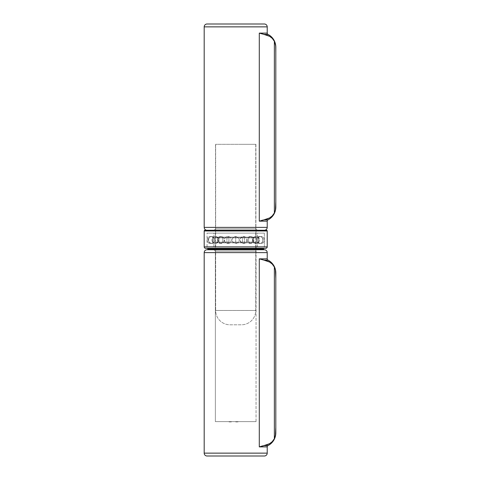 <?xml version="1.0" encoding="UTF-8"?>
<svg xmlns="http://www.w3.org/2000/svg" width="480" height="480" viewBox="0 0 480 480"><rect width="100%" height="100%" fill="white"/><g stroke="black" fill="none" stroke-linecap="round" stroke-linejoin="round"><path stroke-width="0.36" stroke-dasharray="2.4 1.8" d="M255.756 310.47L215.652 310.47A14.322 14.322 0 0 0 229.974 324.798L241.434 324.798A14.322 14.322 0 0 0 255.756 310.47L255.756 144.318L215.652 144.318L215.652 310.47L255.756 310.47L215.652 310.47L215.652 144.318L255.756 144.318L215.508 144.318L255.9 144.318L255.9 228.828L257.334 230.262L214.074 230.262L215.508 228.828L255.9 228.828L215.508 228.828L215.508 144.318L215.508 228.828L255.9 228.828L255.9 144.318L215.508 144.318L255.756 144.318L255.756 310.47A14.322 14.322 0 0 1 241.434 324.798L229.974 324.798A14.322 14.322 0 0 1 215.652 310.47L255.756 310.47M207.054 230.262L264.348 230.262L207.054 230.262M275.808 52.65L275.808 207.108L275.808 52.65M264.588 34.506L259.296 33.12L267.216 33.12L259.296 33.12L259.296 221.142L263.976 219.864L267.996 219.864L264.03 219.852M263.976 219.864L262.794 220.11M269.634 217.932L270.204 217.584M273.294 214.686L270.75 217.206L272.43 215.718M273.672 214.152L274.68 212.292M275.718 208.596L275.646 209.076M207.054 24L264.348 24L207.054 24M257.334 230.262L214.074 230.262L257.334 230.262L255.9 228.828L215.508 228.828L214.074 230.262L257.334 230.262M261.624 220.416L259.296 221.142L267.216 221.142L259.296 221.142L259.296 33.12L263.976 34.398L267.996 34.398L263.976 34.398M204.192 26.862L267.216 26.862L204.192 26.862M267.216 227.394L204.192 227.394L267.216 227.394M273.378 214.572L274.368 212.952L274.368 41.31L272.958 39.138M272.43 38.538L269.628 36.324L266.748 35.058M275.784 46.398L275.718 45.66L275.784 46.398M275.646 45.162L275.718 45.66M275.19 43.29L275.442 44.19M274.368 212.952L274.368 41.31L272.226 38.328L269.628 36.324M275.118 43.074L274.998 42.744M274.68 41.964L274.368 41.31M268.542 35.76L266.796 35.076M255.9 144.318L239.646 144.318L255.9 144.318M256.044 251.172L215.364 251.172L213.93 249.738L257.472 249.738L256.044 251.172L256.044 421.626L215.364 421.626L215.364 251.172L256.044 251.172L215.364 251.172L215.364 421.626L256.044 421.626L215.364 421.626L256.044 421.626L256.044 251.172L257.472 249.738L213.93 249.738L264.348 249.738L207.054 249.738L257.058 249.738L213.93 249.738L215.364 251.172L256.044 251.172M275.808 278.388L275.808 432.846L275.808 278.388M264.588 260.25L259.296 258.858L267.216 258.858L259.296 258.858L259.296 446.88L263.976 445.602L267.996 445.602L264.03 445.596M263.976 445.602L262.794 445.848M269.634 443.67L270.204 443.322M273.294 440.43L270.75 442.944L272.43 441.462M273.672 439.896L274.68 438.03M275.718 434.34L275.646 434.82M229.05 421.626L231.378 421.908L229.05 421.626M235.704 421.626L238.038 421.908L235.704 421.626M264.348 456L263.802 456M261.624 446.16L259.296 446.88L267.216 446.88L259.296 446.88L259.296 258.858L263.976 260.136L267.996 260.136L263.976 260.136M204.192 252.606L267.216 252.606L204.192 252.606M267.216 453.138L204.192 453.138L267.216 453.138M273.378 440.31L274.368 438.69L274.368 267.048L272.958 264.882M272.43 264.282L269.628 262.068L266.748 260.802M275.784 272.142L275.718 271.398L275.784 272.142M275.646 270.9L275.718 271.398M275.19 269.034L275.442 269.928M274.368 438.69L274.368 267.048L272.226 264.066L269.628 262.068M275.118 268.818L274.998 268.482M274.68 267.702L274.368 267.048M268.542 261.498L266.796 260.814M235.878 421.626L236.4 421.626L235.878 421.626M237.366 421.908L235.704 421.908L237.366 421.908M230.01 421.908L230.88 421.626L230.01 421.908M231.324 421.908L229.05 421.908L231.324 421.908M230.01 421.626L230.88 421.626L230.01 421.626M208.488 249.738L262.92 249.738L208.488 249.738M207.774 249.024L263.634 249.024L207.774 249.024M264.348 248.31L205.626 248.31L264.348 248.31M256.044 242.862L215.364 242.862A0.714 0.714 0 0 0 214.65 242.148L256.758 242.148A0.714 0.714 0 0 0 256.044 242.862L256.044 249.024A0.714 0.714 0 0 0 256.758 249.738L214.65 249.738A0.714 0.714 0 0 0 215.364 249.024L256.044 249.024L215.364 249.024L215.364 242.862L256.044 242.862L215.364 242.862L215.364 249.024L256.044 249.024L256.044 242.862A0.714 0.714 0 0 1 256.758 242.148L213.93 242.148L213.93 246.876L257.472 246.876L257.472 242.148L257.472 246.876L235.704 246.876L264.348 246.876L207.054 246.876L207.054 233.124L264.348 233.124L264.348 246.876L264.348 233.124L207.054 233.124L264.348 233.124L207.054 233.124L207.054 246.876L264.348 246.876L213.93 246.876L257.472 246.876L213.93 246.876L213.93 242.148L257.472 242.148L214.65 242.148A0.714 0.714 0 0 1 215.364 242.862L256.044 242.862M256.044 230.976L215.364 230.976A0.714 0.714 0 0 0 214.65 230.262L256.758 230.262A0.714 0.714 0 0 0 256.044 230.976L256.044 237.138A0.714 0.714 0 0 0 256.758 237.852L214.65 237.852A0.714 0.714 0 0 0 215.364 237.138L256.044 237.138L215.364 237.138L215.364 230.976L256.044 230.976L215.364 230.976L215.364 237.138L256.044 237.138L256.044 230.976A0.714 0.714 0 0 1 256.758 230.262L214.65 230.262A0.714 0.714 0 0 1 215.364 230.976L256.044 230.976M257.472 237.852L257.472 233.124L213.93 233.124L213.93 237.852L257.472 237.852L213.93 237.852L257.472 237.852L213.93 237.852L213.93 233.124L257.472 233.124L257.472 237.852M214.65 237.852L256.758 237.852A0.714 0.714 0 0 1 256.044 237.138L215.364 237.138A0.714 0.714 0 0 1 214.65 237.852M213.93 233.124L257.472 233.124L213.93 233.124M207.054 246.876L230.112 246.876L207.054 246.876M213.93 242.148L231.456 242.148L213.93 242.148M214.65 249.738L256.758 249.738A0.714 0.714 0 0 1 256.044 249.024L215.364 249.024A0.714 0.714 0 0 1 214.65 249.738M267.216 246.876L204.192 246.876L267.216 246.876M204.192 230.976L267.216 230.976L204.192 230.976M227.91 236.562C229.284 236.352 229.284 243.648 227.91 243.438C226.542 243.648 226.542 236.352 227.91 236.562C226.542 236.352 226.542 243.648 227.91 243.438C229.284 243.648 229.284 236.352 227.91 236.562C229.284 236.352 229.284 243.648 227.91 243.438C226.542 243.648 226.542 236.352 227.91 236.562C226.542 236.352 226.542 243.648 227.91 243.438C229.284 243.648 229.284 236.352 227.91 236.562C224.214 236.25 222.594 242.766 227.91 243.438C232.266 243.714 232.428 236.412 227.91 236.562C223.53 236.31 223.428 243.612 227.91 243.438C232.266 243.714 232.428 236.412 227.91 236.562M220.884 236.562C223.494 236.352 223.494 243.648 220.884 243.438C218.28 243.648 218.28 236.352 220.884 236.562C218.28 236.352 218.28 243.648 220.884 243.438C223.494 243.648 223.494 236.352 220.884 236.562C223.494 236.352 223.494 243.648 220.884 243.438C218.28 243.648 218.28 236.352 220.884 236.562C218.28 236.352 218.28 243.648 220.884 243.438C223.494 243.648 223.494 236.352 220.884 236.562C216.504 236.31 216.396 243.606 220.884 243.438C225.234 243.714 225.402 236.412 220.884 236.562C216.492 236.316 216.408 243.618 220.884 243.438C226.488 242.61 223.926 235.5 220.884 236.562M215.31 236.562C218.898 236.352 218.898 243.648 215.31 243.438C211.722 243.648 211.722 236.352 215.31 236.562C211.722 236.352 211.722 243.648 215.31 243.438C218.898 243.648 218.898 236.352 215.31 236.562C218.898 236.352 218.898 243.648 215.31 243.438C211.722 243.648 211.722 236.352 215.31 236.562C211.722 236.352 211.722 243.648 215.31 243.438C218.898 243.648 218.898 236.352 215.31 236.562C210.918 236.316 210.828 243.618 215.31 243.438C219.66 243.714 219.828 236.412 215.31 236.562C210.93 236.31 210.816 243.606 215.31 243.438C219.66 243.714 219.828 236.412 215.31 236.562M211.728 236.562C215.946 236.352 215.946 243.648 211.728 243.438C207.51 243.648 207.51 236.352 211.728 236.562C207.51 236.352 207.51 243.648 211.728 243.438C215.946 243.648 215.946 236.352 211.728 236.562C215.946 236.352 215.946 243.648 211.728 243.438C207.51 243.648 207.51 236.352 211.728 236.562C207.51 236.352 207.51 243.648 211.728 243.438C215.946 243.648 215.946 236.352 211.728 236.562C207.342 236.31 207.24 243.612 211.728 243.438C216.078 243.714 216.246 236.412 211.728 236.562C208.95 236.436 205.338 241.506 211.728 243.438C216.054 243.732 216.27 236.43 211.728 236.562M210.492 236.562C214.926 236.352 214.926 243.648 210.492 243.438C206.058 243.648 206.058 236.352 210.492 236.562C206.058 236.352 206.058 243.648 210.492 243.438C214.926 243.648 214.926 236.352 210.492 236.562M235.704 236.562L235.704 243.438L235.704 236.562C232.86 236.418 229.38 241.602 235.704 243.438C238.44 243.564 242.136 238.56 235.704 236.562C232.86 236.418 229.38 241.602 235.704 243.438C238.44 243.564 242.136 238.56 235.704 236.562C232.962 236.436 229.278 241.44 235.704 243.438C238.608 243.594 241.956 238.302 235.704 236.562M243.492 236.562C242.124 236.352 242.124 243.648 243.492 243.438C244.866 243.648 244.866 236.352 243.492 236.562C244.866 236.352 244.866 243.648 243.492 243.438C242.124 243.648 242.124 236.352 243.492 236.562C242.124 236.352 242.124 243.648 243.492 243.438C244.866 243.648 244.866 236.352 243.492 236.562C244.866 236.352 244.866 243.648 243.492 243.438C242.124 243.648 242.124 236.352 243.492 236.562C239.598 237.972 239.106 240.15 242.01 243.102L243.492 243.438C247.842 243.714 248.01 236.412 243.492 236.562C239.106 236.31 239.01 243.612 243.492 243.438C247.842 243.714 248.01 236.412 243.492 236.562M250.518 236.562C247.914 236.352 247.914 243.648 250.518 243.438C253.128 243.648 253.128 236.352 250.518 236.562C253.128 236.352 253.128 243.648 250.518 243.438C247.914 243.648 247.914 236.352 250.518 236.562C247.914 236.352 247.914 243.648 250.518 243.438C253.128 243.648 253.128 236.352 250.518 236.562C253.128 236.352 253.128 243.648 250.518 243.438C247.914 243.648 247.914 236.352 250.518 236.562C246.144 236.31 246.03 243.606 250.518 243.438C254.874 243.714 255.036 236.412 250.518 236.562C246.132 236.316 246.042 243.618 250.518 243.438C254.874 243.714 255.036 236.412 250.518 236.562M256.098 236.562C252.51 236.352 252.51 243.648 256.098 243.438C259.686 243.648 259.686 236.352 256.098 236.562C259.686 236.352 259.686 243.648 256.098 243.438C252.51 243.648 252.51 236.352 256.098 236.562C252.51 236.352 252.51 243.648 256.098 243.438C259.686 243.648 259.686 236.352 256.098 236.562C259.686 236.352 259.686 243.648 256.098 243.438C252.51 243.648 252.51 236.352 256.098 236.562C251.706 236.316 251.616 243.618 256.098 243.438C260.448 243.714 260.616 236.412 256.098 236.562C251.718 236.31 251.61 243.606 256.098 243.438C260.448 243.714 260.616 236.412 256.098 236.562M259.68 236.562C255.462 236.352 255.462 243.648 259.68 243.438C263.898 243.648 263.898 236.352 259.68 236.562C263.898 236.352 263.898 243.648 259.68 243.438C255.462 243.648 255.462 236.352 259.68 236.562C255.462 236.352 255.462 243.648 259.68 243.438C263.898 243.648 263.898 236.352 259.68 236.562C263.898 236.352 263.898 243.648 259.68 243.438C255.462 243.648 255.462 236.352 259.68 236.562C255.294 236.31 255.192 243.612 259.68 243.438C264.03 243.714 264.198 236.412 259.68 236.562C255.78 237.972 255.288 240.15 258.198 243.102L259.68 243.438C264.006 243.732 264.222 236.43 259.68 236.562M260.91 236.562C256.476 236.352 256.476 243.648 260.91 243.438C265.35 243.648 265.35 236.352 260.91 236.562C265.35 236.352 265.35 243.648 260.91 243.438C256.476 243.648 256.476 236.352 260.91 236.562"/><path stroke-width="0.72" d="M269.64 217.926L263.976 219.864L267.996 219.864A1.434 1.434 0 0 0 267.216 221.142L267.216 227.394A2.862 2.862 0 0 1 264.348 230.262A2.862 2.862 0 0 0 267.216 227.394L267.216 221.142L259.296 221.142L263.976 219.864L267.996 219.864A1.434 1.434 0 0 0 267.216 221.142L259.296 221.142L259.296 33.12L267.216 33.12A1.434 1.434 0 0 0 267.996 34.398L263.976 34.398L259.296 33.12L267.216 33.12L267.216 26.862A2.862 2.862 0 0 0 264.348 24L207.054 24A2.862 2.862 0 0 0 204.192 26.862L267.216 26.862L204.192 26.862L204.192 227.394A2.862 2.862 0 0 0 207.054 230.262A2.862 2.862 0 0 1 204.192 227.394L267.216 227.394L204.192 227.394L204.192 26.862A2.862 2.862 0 0 1 207.054 24L264.348 24A2.862 2.862 0 0 1 267.216 26.862L267.216 33.12A1.434 1.434 0 0 0 267.996 34.398L263.976 34.398L269.64 36.33L272.238 38.334L274.368 41.31L275.718 45.66L275.808 52.65L275.808 47.154A14.322 14.322 0 0 0 267.996 34.398A14.322 14.322 0 0 1 275.808 47.154L275.442 44.19L274.368 41.31L274.368 212.952L275.442 210.072L275.808 207.108A14.322 14.322 0 0 1 267.996 219.864A14.322 14.322 0 0 0 275.808 207.108L275.808 201.612L275.442 210.072L274.368 212.952L272.226 215.934L269.628 217.932L266.832 219.174L259.296 221.142L259.296 33.12L266.844 35.094L269.64 36.33L272.238 38.334L274.368 41.31L274.368 212.952L272.226 215.934L270.204 217.584M272.43 215.718L273.672 214.152M274.68 212.292L274.368 212.952M275.808 201.612L275.808 47.154L275.808 201.612M273.672 40.104L273.378 39.684M272.958 39.138L272.43 38.538M269.634 36.33L268.542 35.76M266.748 35.058L264.588 34.506M275.808 47.1L275.784 46.398M274.368 41.31L275.19 43.29M275.442 44.19L274.68 41.964M266.832 35.088L263.976 34.398M262.794 220.11L261.624 220.416M259.296 446.88L263.976 445.602L267.996 445.602A1.434 1.434 0 0 0 267.216 446.88L259.296 446.88L259.296 258.858L267.216 258.858A1.434 1.434 0 0 0 267.996 260.136L263.976 260.136L259.296 258.858L267.216 258.858L267.216 252.606A2.862 2.862 0 0 0 264.348 249.738L207.054 249.738A2.862 2.862 0 0 0 204.192 252.606L267.216 252.606L204.192 252.606L204.192 453.138A2.862 2.862 0 0 0 207.054 456L264.348 456A2.862 2.862 0 0 0 267.216 453.138L204.192 453.138L267.216 453.138L267.216 446.88L259.296 446.88L259.296 258.858L266.844 260.832L269.64 262.074L272.238 264.072L274.368 267.048L275.442 269.934L275.808 278.388L275.808 272.892A14.322 14.322 0 0 0 267.996 260.136L263.976 260.136L269.64 262.074L272.238 264.072L274.368 267.048L274.368 438.69L275.442 435.81L275.808 432.846A14.322 14.322 0 0 1 267.996 445.602A14.322 14.322 0 0 0 275.808 432.846L275.808 427.35L275.442 435.81L275.718 434.34L274.368 438.69L272.226 441.672L269.628 443.676L266.832 444.912L259.296 446.88M263.802 456L207.054 456A2.862 2.862 0 0 1 204.192 453.138L204.192 252.606A2.862 2.862 0 0 1 207.054 249.738L264.348 249.738A2.862 2.862 0 0 1 267.216 252.606L267.216 258.858A1.434 1.434 0 0 0 267.996 260.136A14.322 14.322 0 0 1 275.808 272.892L275.808 432.846L275.808 272.7L275.442 269.934L274.368 267.048L274.368 438.69L272.226 441.672L269.628 443.676L266.844 444.906L270.204 443.322M272.43 441.462L273.672 439.896M274.68 438.03L274.368 438.69M269.628 443.676L263.976 445.602L267.996 445.602A1.434 1.434 0 0 0 267.216 446.88L267.216 453.138A2.862 2.862 0 0 1 264.348 456M273.672 265.848L273.378 265.428M272.958 264.882L272.43 264.282M269.634 262.068L268.542 261.498M266.748 260.802L264.588 260.25M275.808 272.844L275.784 272.136M275.442 269.928L274.68 267.702M274.368 267.048L275.19 269.034M266.832 260.826L263.976 260.136M262.794 445.848L261.624 446.16M262.92 249.738A0.714 0.714 0 0 0 263.634 249.024L207.774 249.024A0.714 0.714 0 0 0 208.488 249.738A0.714 0.714 0 0 1 207.774 249.024A0.714 0.714 0 0 0 207.054 248.31A0.714 0.714 0 0 1 207.774 249.024L263.634 249.024A0.714 0.714 0 0 1 264.348 248.31A0.714 0.714 0 0 0 263.634 249.024A0.714 0.714 0 0 1 262.92 249.738M266.496 230.262L204.906 230.262A0.714 0.714 0 0 0 204.192 230.976L267.216 230.976A0.714 0.714 0 0 0 266.496 230.262L204.906 230.262A0.714 0.714 0 0 0 204.192 230.976L204.192 246.876A1.434 1.434 0 0 0 205.626 248.31L265.782 248.31A1.434 1.434 0 0 0 267.216 246.876L204.192 246.876L267.216 246.876L267.216 230.976L204.192 230.976L204.192 246.876A1.434 1.434 0 0 0 205.626 248.31L265.782 248.31A1.434 1.434 0 0 0 267.216 246.876L267.216 230.976A0.714 0.714 0 0 0 266.496 230.262"/></g></svg>
